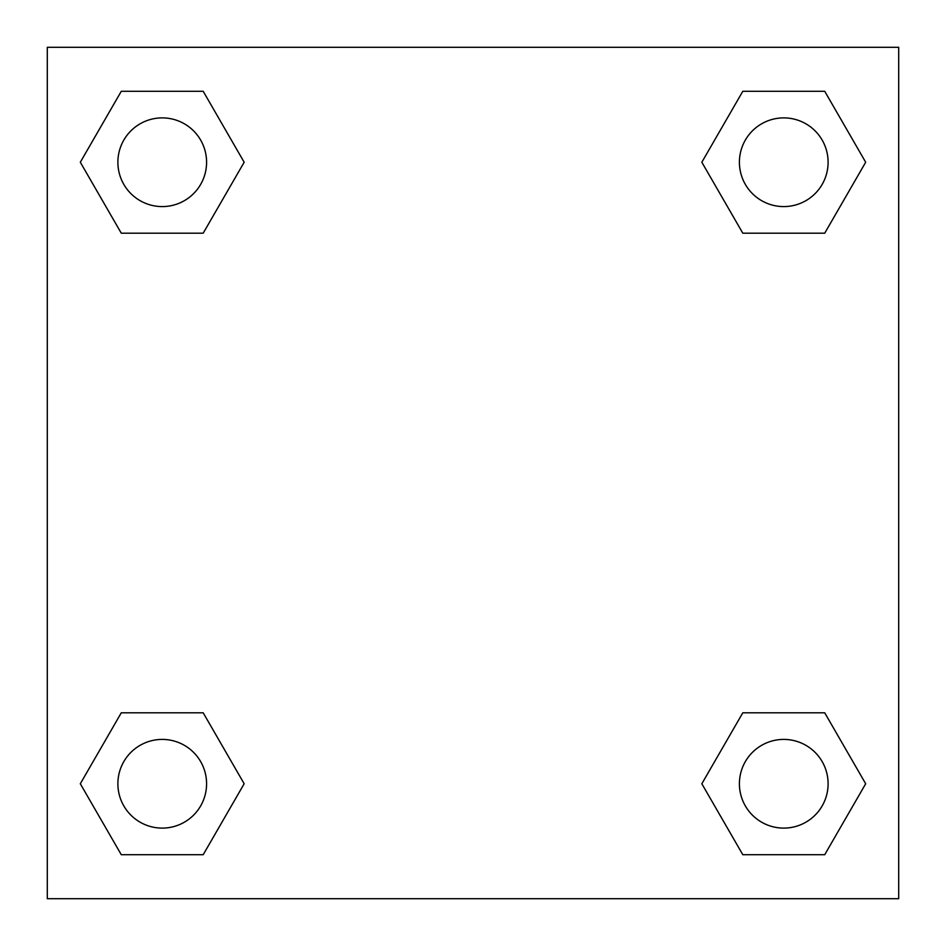 <?xml version="1.0" encoding="UTF-8"?>
<svg xmlns="http://www.w3.org/2000/svg" width="946" height="946" viewBox="0 0 946 946"><rect width="100%" height="100%" fill="white"/><g stroke="black" fill="none" stroke-linecap="round" stroke-linejoin="round"><path stroke-width="1.42" d="M824.723 233.189L742.799 233.189L824.723 233.189L865.685 162.239L824.723 233.189L742.799 233.189L701.837 162.239L742.799 91.289L701.837 162.239M121.277 91.289L203.201 91.289L121.277 91.289L203.201 91.289L244.163 162.239L203.201 233.189L121.277 233.189L203.201 233.189L121.277 233.189L80.315 162.239L121.277 91.289L80.315 162.239M121.277 712.811L203.201 712.811L121.277 712.811L80.315 783.761L121.277 712.811L203.201 712.811L244.163 783.761L203.201 854.711L121.277 854.711L203.201 854.711L121.277 854.711L80.315 783.761M769.973 712.811L742.799 712.811L769.973 712.811L742.799 712.811L701.837 783.761L742.799 712.811L824.723 712.811L742.799 712.811L824.723 712.811L865.685 783.761L824.723 854.711L742.799 854.711L824.723 854.711L742.799 854.711L701.837 783.761M898.7 47.3L47.3 47.3L47.3 898.7L898.7 898.7L898.7 47.3M742.799 91.289L824.723 91.289L742.799 91.289L824.723 91.289L865.685 162.239M828.105 783.761A44.344 44.344 0 0 0 761.589 745.353A44.344 44.344 0 0 0 761.589 822.169A44.344 44.344 0 0 0 828.105 783.761M206.583 783.761A44.344 44.344 0 0 0 140.067 745.353A44.344 44.344 0 0 0 140.067 822.169A44.344 44.344 0 0 0 206.583 783.761M828.105 162.239A44.344 44.344 0 0 0 761.589 123.831A44.344 44.344 0 0 0 761.589 200.647A44.344 44.344 0 0 0 828.105 162.239M206.583 162.239A44.344 44.344 0 0 0 140.067 123.831A44.344 44.344 0 0 0 140.067 200.647A44.344 44.344 0 0 0 206.583 162.239M176.027 712.811L203.201 712.811M769.973 233.189L742.799 233.189M203.201 233.189L176.027 233.189"/></g></svg>
